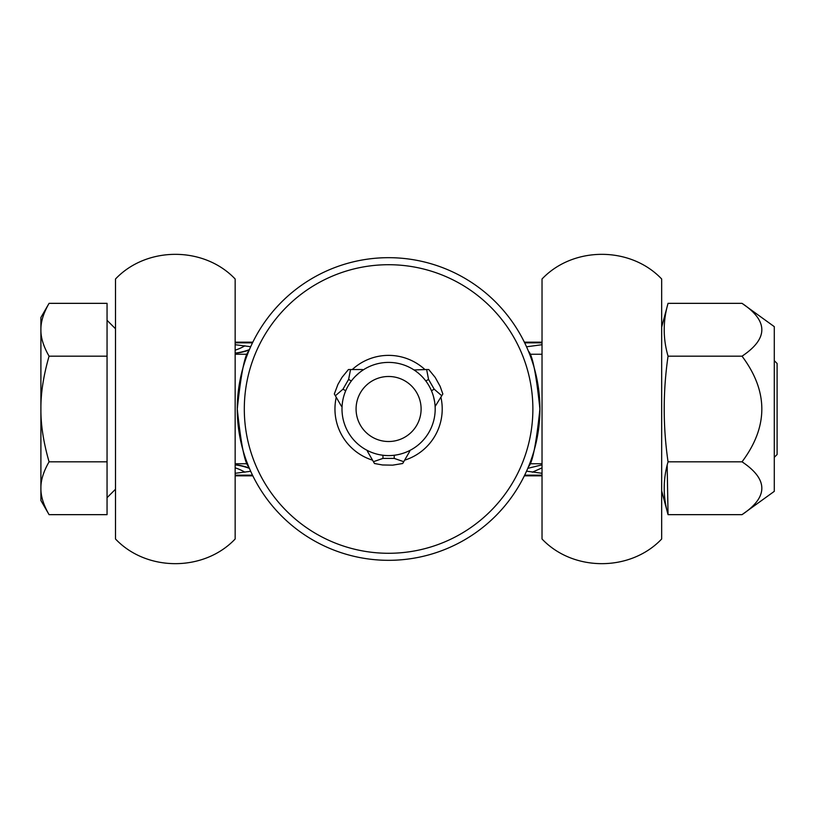 <?xml version="1.0" encoding="UTF-8"?>
<svg xmlns="http://www.w3.org/2000/svg" width="818" height="818" viewBox="0 0 818 818"><rect width="100%" height="100%" fill="white"/><g stroke="black" fill="none" stroke-linecap="round" stroke-linejoin="round"><path stroke-width="1.23" d="M115.502 539.001L115.502 278.999C146.678 246.126 203.979 246.116 235.155 278.999L235.155 539.001C203.979 571.884 146.678 571.874 115.502 539.001M661.67 539.001L661.67 278.999C630.504 246.126 573.203 246.116 542.027 278.999L542.027 539.001C573.203 571.884 630.504 571.874 661.67 539.001M542.027 342.844L524.686 342.844L542.027 342.844M252.496 342.844L235.155 342.844L252.496 342.844M542.027 475.156L524.686 475.156L542.027 475.156M252.496 475.156L235.155 475.156L252.496 475.156M250.676 471.291L235.155 473.295M542.027 473.295L526.557 471.158M235.155 344.705L250.676 346.709M526.536 346.801L542.027 344.705M542.027 464.849L527.784 468.346M542.027 467.876L532.313 472.201M235.155 464.685A56.309 31.79 -141.9 0 1 249.234 467.978M249.398 468.356A56.309 32.106 38.9 0 0 235.155 464.9M244.95 472.19A56.299 32.444 56.7 0 0 235.155 467.845M235.155 353.315A56.309 31.79 141.9 0 0 249.234 350.022M235.155 353.1A56.309 32.106 141.1 0 0 249.398 349.644M235.155 350.155A56.309 32.444 123.3 0 0 244.95 345.809M742.028 303.345L774.288 326.648L774.288 491.352L742.028 514.655C768.429 497.047 768.429 479.43 742.028 461.822C768.429 426.607 768.429 391.393 742.028 356.178C768.429 338.57 768.429 320.953 742.028 303.345L668.05 303.345C662.938 320.953 662.938 338.57 668.05 356.178C662.938 391.393 662.938 426.607 668.05 461.822C662.938 479.43 662.938 497.047 668.05 514.655L667.161 465.309M742.028 514.655L668.05 514.655L661.67 490.851M742.028 461.822L668.05 461.822M742.028 356.178L668.05 356.178M774.288 457.323L777.1 454.511L777.1 363.489L774.288 360.677M49.07 514.655L107.056 514.655L107.056 461.822L49.07 461.822C43.466 471.597 40.747 480.401 40.9 488.244C40.747 496.076 43.466 504.88 49.07 514.655L40.9 500.493L40.9 409C40.747 424.665 43.466 442.282 49.07 461.822M49.07 356.178C43.466 375.718 40.747 393.335 40.9 409L40.9 317.507L49.07 303.345C43.466 313.12 40.747 321.924 40.9 329.756C40.747 337.599 43.466 346.403 49.07 356.178L107.056 356.178L107.056 461.822M49.07 303.345L107.056 303.345L107.056 356.178M532.876 409A144.285 144.285 0 0 1 388.591 553.285A144.285 144.285 0 0 1 244.306 409A144.285 144.285 0 0 1 388.591 264.715A144.285 144.285 0 0 1 532.876 409M539.911 409A151.32 151.32 0 0 1 388.591 560.32A151.32 151.32 0 0 1 237.271 409C240.962 444.082 244.776 463.325 248.703 466.71C244.776 463.325 240.962 444.082 237.271 409C240.962 373.918 244.776 354.675 248.703 351.29C244.776 354.675 240.962 373.918 237.271 409A151.32 151.32 0 0 1 388.591 257.68A151.32 151.32 0 0 1 539.911 409C536.219 444.082 532.406 463.325 528.469 466.71C532.406 463.325 536.219 444.082 539.911 409C536.219 373.918 532.406 354.675 528.469 351.29C532.406 354.675 536.219 373.918 539.911 409M388.591 376.484A32.516 32.516 0 0 1 421.106 409A32.516 32.516 0 0 1 388.591 441.515A32.516 32.516 0 0 1 356.075 409A32.516 32.516 0 0 1 388.591 376.484M388.591 362.405A46.595 46.595 0 0 1 435.186 409A46.595 46.595 0 0 1 388.591 455.595A46.595 46.595 0 0 1 341.996 409A46.595 46.595 0 0 1 388.591 362.405M394.215 455.248L394.215 458.407L403.744 461.689L409.706 451.372L409.706 450.534L408.519 451.117M367.476 451.372L367.476 450.534L368.652 451.117L367.476 450.534L367.476 451.372L374.48 463.509L382.487 464.972L392.66 465.156L402.691 463.509L403.744 461.689M435.023 405.207L435.115 406.515L435.023 405.207M434.593 401.587L433.479 396.515M408.509 451.127L409.706 450.534M345.717 390.748L342.987 389.174L335.38 395.779L341.341 406.096L342.067 406.515L342.149 405.186M362.456 369.531L363.182 369.951L362.088 370.677L363.182 369.951L362.456 369.531L348.437 369.531L341.985 377.395L337.916 384.45L334.327 393.959L335.38 395.779M425.83 380.994L428.56 379.419L426.638 369.531L414 369.951M435.115 406.515L442.845 393.959L440.115 386.29L435.186 377.395L428.744 369.531L426.638 369.531M441.792 395.779L434.194 389.174L431.464 390.748M428.56 379.419L434.194 389.174M350.544 369.531L348.611 379.419L351.351 380.994M359.174 372.865L355.339 376.362M342.987 389.174L348.611 379.419M373.427 461.689L382.957 458.407L382.957 455.248M394.215 458.407L382.957 458.407M336.249 397.292A53.63 53.63 0 0 0 372.558 460.176M404.613 460.176A53.63 53.63 0 0 0 440.922 397.292M424.9 369.531A53.63 53.63 0 0 0 352.282 369.531M252.823 342.169L235.155 342.169M524.348 475.831L542.027 475.831M542.027 342.169L524.348 342.169M235.155 475.831L252.823 475.831M661.67 327.149L668.05 303.345M115.502 489.236L107.056 497.681M235.155 463.755L247.517 463.755M529.655 463.755L542.027 463.755M235.155 354.245L247.517 354.245M529.655 354.245L542.027 354.245M115.502 328.764L107.056 320.319"/></g></svg>
